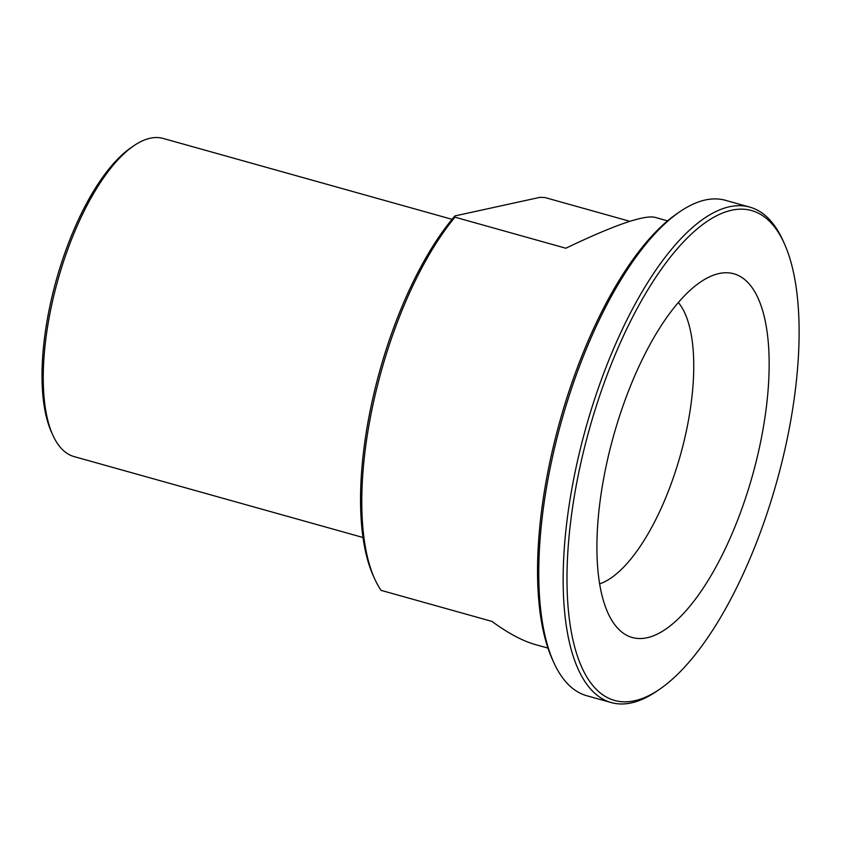 <?xml version="1.0" encoding="UTF-8"?>
<svg xmlns="http://www.w3.org/2000/svg" width="841" height="841" viewBox="0 0 841 841"><rect width="100%" height="100%" fill="white"/><g stroke="black" fill="none" stroke-linecap="round" stroke-linejoin="round"><path stroke-width="1.26" d="M667.586 220.868L654.908 217.314C643.68 214.886 613.983 225.188 565.825 248.232L454.96 217.178L454.886 215.937A219.007 83.764 105.6 0 0 373.309 575.864L374.708 578.923A221.835 84.846 -74.4 0 0 381.068 590.361L491.932 621.404C508.185 633.262 522.629 640.979 535.275 644.553L547.954 648.106M454.886 215.937L539.922 197.351L544.894 197.519L629.856 221.309M374.708 578.923A221.835 84.846 -74.4 0 1 454.96 217.178M133.982 145.661L131.207 147.553A162.366 62.097 105.6 0 0 48.789 311.527A162.366 62.097 105.6 0 0 51.501 432.2L52.888 435.27A165.193 63.18 -74.4 0 1 50.134 312.495A165.193 63.18 -74.4 0 1 133.982 145.661A165.193 63.18 -74.4 0 1 163.165 138.439L452.048 219.333M599.591 583.896A151.033 57.766 105.6 0 0 687.465 425.578A151.033 57.766 105.6 0 0 678.372 302.56M362.955 537.483L74.082 456.589A165.193 63.18 -74.4 0 1 52.888 435.27M611.155 702.561L586.797 695.738A257.23 98.386 -74.4 0 1 553.798 662.54A257.23 98.386 -74.4 0 1 549.499 471.349A257.23 98.386 -74.4 0 1 680.075 211.564A257.23 98.386 -74.4 0 1 725.52 200.326L749.878 207.149A257.23 98.386 105.6 0 0 573.856 478.172A257.23 98.386 105.6 0 0 611.155 702.561A257.23 98.386 105.6 0 0 656.59 691.323L659.376 689.42A254.403 97.304 -74.4 0 1 577.546 478.624A254.403 97.304 -74.4 0 1 678.361 247.538A254.403 97.304 -74.4 0 1 784.264 243.417A254.403 97.304 -74.4 0 1 776.737 481.798A254.403 97.304 -74.4 0 1 659.376 689.42M680.075 211.564L677.289 213.467A254.403 97.304 105.6 0 0 548.153 470.392A254.403 97.304 105.6 0 0 552.4 659.47L553.798 662.54M784.264 243.417L782.876 240.347A257.23 98.386 105.6 0 0 749.878 207.149M761.315 438.445A188.794 72.21 105.6 0 0 715.849 274.376A188.794 72.21 105.6 0 0 613.499 436.09A188.794 72.21 105.6 0 0 616.979 627.439A188.794 72.21 105.6 0 0 761.315 438.445"/></g></svg>
